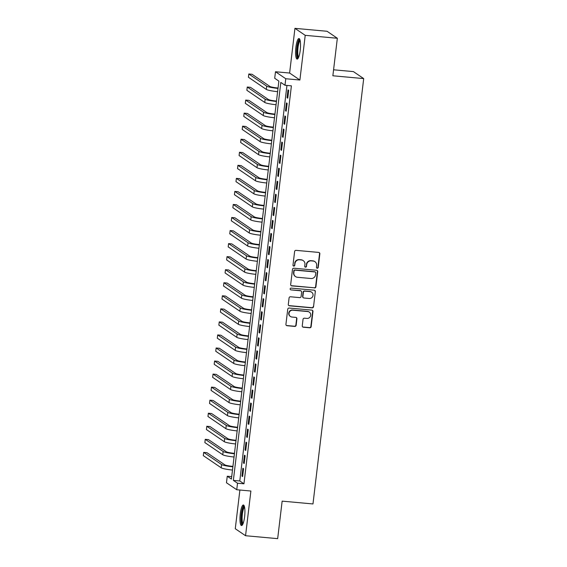 <?xml version="1.0" encoding="UTF-8"?>
<svg xmlns="http://www.w3.org/2000/svg" width="567" height="567" viewBox="0 0 567 567"><rect width="100%" height="100%" fill="white"/><g stroke="black" fill="none" stroke-linecap="round" stroke-linejoin="round"><path stroke-width="0.85" d="M317.222 268.241A0.907 0.879 124.2 0 0 318.215 267.426L319.838 253.818A1.297 1.254 124.2 0 0 318.725 252.421L296.031 250.352A1.297 1.254 124.2 0 0 294.613 251.521L292.99 265.129A0.907 0.879 124.2 0 0 293.77 266.1A0.907 0.879 124.2 0 0 294.755 265.285L294.968 263.527A4.16 4.019 124.2 0 1 299.489 259.792L301.382 259.969A4.16 4.019 124.2 0 1 304.933 264.435L304.72 266.192A0.907 0.879 124.2 0 0 305.5 267.17A0.907 0.879 124.2 0 0 306.485 266.355L306.697 264.598A4.16 4.019 124.2 0 1 311.219 260.863L313.112 261.04A4.16 4.019 124.2 0 1 316.655 265.505L316.45 267.263A0.907 0.879 124.2 0 0 317.222 268.241M316.691 267.993A0.907 0.879 124.2 0 0 317.938 267.234L319.561 253.626A1.297 1.254 124.2 0 0 319.157 252.542M293.238 265.852A0.907 0.879 124.2 0 0 294.479 265.101L294.968 263.527M304.961 266.922A0.907 0.879 124.2 0 0 306.208 266.171L306.697 264.598M244.604 516.735A10.326 2.311 -84.8 0 0 243.378 504.984A10.326 2.311 -84.8 0 0 240.273 513.794A10.326 2.311 -84.8 0 0 241.499 525.545A10.326 2.311 -84.8 0 0 244.604 516.735M300.226 50.279A10.326 2.311 -84.8 0 0 298.993 38.528A10.326 2.311 -84.8 0 0 295.889 47.33A10.326 2.311 -84.8 0 0 297.122 59.088A10.326 2.311 -84.8 0 0 300.226 50.279M302.261 325.819A1.297 1.254 124.2 0 0 303.373 327.216L309.738 327.797A1.297 1.254 124.2 0 0 311.155 326.627L312.956 311.517A1.297 1.254 124.2 0 0 311.85 310.121L289.149 308.051A1.297 1.254 124.2 0 0 287.738 309.213L285.931 324.324A1.297 1.254 124.2 0 0 287.044 325.72L294.734 326.422A1.297 1.254 124.2 0 0 296.151 325.26L296.917 318.789A1.297 1.254 124.2 0 0 295.811 317.392L291.998 317.045A3.473 3.359 124.2 0 1 289.234 312.488A3.473 3.359 124.2 0 1 292.813 310.199L307.753 311.559A3.473 3.359 124.2 0 1 310.518 316.117A3.473 3.359 124.2 0 1 306.938 318.413L304.451 318.186A1.297 1.254 124.2 0 0 303.033 319.349L302.261 325.819M237.523 483.219L236.751 489.739L226.474 482.758L227.254 476.23L231.414 479.065L278.872 81.109L274.704 78.274L275.484 71.747L285.761 78.735L284.981 85.263L280.814 82.428L233.363 480.384L237.523 483.219L243.952 483.807L291.403 85.844L284.981 85.263M337.337 38.265L305.216 35.338L294.939 28.35L327.06 31.277L337.337 38.265L332.864 75.78L363.695 78.593L312.977 503.95L282.146 501.136L277.667 538.65L245.554 535.723L250.883 491.029L236.751 489.739M294.939 28.35L289.617 73.037L299.893 80.025L305.216 35.338M299.893 80.025L285.761 78.735M314.487 287.965A1.297 1.254 124.2 0 0 315.904 286.796L317.704 271.685A1.297 1.254 124.2 0 0 316.599 270.289L293.897 268.219A1.297 1.254 124.2 0 0 292.487 269.382L290.68 284.499A1.297 1.254 124.2 0 0 291.792 285.896L314.21 287.774A1.297 1.254 124.2 0 0 315.628 286.611L317.428 271.494A1.297 1.254 124.2 0 0 317.031 270.409M315.33 291.601L313.53 306.712A1.297 1.254 124.2 0 1 312.112 307.881L289.418 305.804A1.297 1.254 124.2 0 1 288.305 304.415L289.078 297.944A1.297 1.254 124.2 0 1 290.495 296.782L299.702 297.618A1.297 1.254 124.2 0 0 301.112 296.456L301.623 292.161A1.297 1.254 124.2 0 0 300.517 290.765L290.935 289.893A0.907 0.879 124.2 0 1 290.212 288.702A0.907 0.879 124.2 0 1 291.147 288.1L314.224 290.205A1.297 1.254 124.2 0 1 315.33 291.601L313.53 306.712M239.891 490.03L235.277 528.735L245.554 535.723M287.76 98.176L288.688 90.351L287.993 89.877L287.065 97.708L287.76 98.176M286.2 111.224L287.136 103.4L286.441 102.925L285.506 110.756L286.2 111.224M284.648 124.272L285.577 116.448L284.882 115.973L283.954 123.804L284.648 124.272M283.089 137.32L284.024 129.496L283.33 129.021L282.394 136.853L283.089 137.32M281.537 150.368L282.465 142.544L281.771 142.069L280.842 149.894L281.537 150.368M279.978 163.416L280.913 155.585L280.218 155.117L279.283 162.942L279.978 163.416M278.418 176.465L279.354 168.633L278.659 168.165L277.731 175.99L278.418 176.465M276.866 189.513L277.802 181.681L277.107 181.213L276.172 189.038L276.866 189.513M275.307 202.561L276.242 194.729L275.548 194.261L274.612 202.086L275.307 202.561M273.755 215.609L274.69 207.777L273.996 207.309L273.06 215.134L273.755 215.609M272.195 228.657L273.131 220.825L272.436 220.357L271.501 228.182L272.195 228.657M270.643 241.705L271.579 233.873L270.884 233.406L269.949 241.23L270.643 241.705M269.084 254.753L270.02 246.921L269.325 246.454L268.389 254.278L269.084 254.753M267.532 267.801L268.467 259.969L267.773 259.502L266.837 267.326L267.532 267.801M265.973 280.849L266.908 273.018L266.214 272.543L265.278 280.374L265.973 280.849M264.42 293.897L265.349 286.066L264.661 285.591L263.726 293.423L264.42 293.897M262.861 306.945L263.797 299.114L263.102 298.639L262.167 306.471L262.861 306.945M261.309 319.994L262.238 312.162L261.543 311.687L260.614 319.519L261.309 319.994M259.75 333.042L260.685 325.21L259.991 324.735L259.055 332.567L259.75 333.042M258.198 346.083L259.126 338.258L258.432 337.783L257.503 345.615L258.198 346.083M256.638 359.131L257.574 351.306L256.879 350.831L255.944 358.663L256.638 359.131M255.086 372.179L256.015 364.354L255.32 363.879L254.392 371.711L255.086 372.179M253.527 385.227L254.463 377.402L253.768 376.927L252.832 384.759L253.527 385.227M251.975 398.275L252.903 390.45L252.209 389.976L251.28 397.807L251.975 398.275M250.416 411.323L251.351 403.498L250.657 403.024L249.721 410.855L250.416 411.323M248.863 424.371L249.792 416.547L249.097 416.072L248.169 423.903L248.863 424.371M247.304 437.419L248.24 429.595L247.545 429.12L246.61 436.951L247.304 437.419M245.752 450.467L246.68 442.643L245.986 442.168L245.057 450L245.752 450.467M244.193 463.515L245.128 455.691L244.434 455.216L243.498 463.041L244.193 463.515M286.952 85.44L239.784 480.972L243.952 483.807M242.874 468.264L241.946 476.089L242.633 476.563L243.569 468.732L242.874 468.264M363.695 78.593L353.418 71.605L333.58 69.798M231.705 476.634L227.254 476.23M289.617 73.037L275.484 71.747M239.784 480.972L233.363 480.384M287.065 97.708L287.802 97.772M285.506 110.756L286.25 110.82M283.954 123.804L284.691 123.868M282.394 136.853L283.139 136.916M280.842 149.894L281.579 149.964M279.283 162.942L280.027 163.012M277.731 175.99L278.468 176.061M276.172 189.038L276.916 189.109M274.612 202.086L275.356 202.157M273.06 215.134L273.804 215.205M271.501 228.182L272.245 228.253M269.949 241.23L270.693 241.301M268.389 254.278L269.134 254.349M266.837 267.326L267.581 267.397M265.278 280.374L266.022 280.445M263.726 293.423L264.47 293.493M262.167 306.471L262.911 306.541M260.614 319.519L261.359 319.59M259.055 332.567L259.799 332.631M257.503 345.615L258.247 345.679M255.944 358.663L256.688 358.727M254.392 371.711L255.129 371.775M252.832 384.759L253.577 384.823M251.28 397.807L252.017 397.871M249.721 410.855L250.465 410.919M248.169 423.903L248.906 423.967M246.61 436.951L247.354 437.015M245.057 450L245.794 450.063M243.498 463.041L244.242 463.111M241.946 476.089L242.683 476.16M314.961 261.699L314.685 261.507A4.16 4.019 124.2 0 0 312.835 260.848L313.112 261.04M306.421 264.406A4.16 4.019 124.2 0 1 310.943 260.678L312.835 260.848M303.232 260.629L302.955 260.437A4.16 4.019 124.2 0 0 301.105 259.778L301.382 259.969M294.691 263.336A4.16 4.019 124.2 0 1 299.213 259.608L301.105 259.778M291.084 285.584A1.297 1.254 124.2 0 0 291.516 285.704L314.21 287.774M315.769 272.933A0.907 0.879 124.2 0 0 314.997 271.954L295.074 270.14A0.907 0.879 124.2 0 0 294.082 270.955L293.862 272.812A4.16 4.019 124.2 0 0 297.406 277.277L311.028 278.517A4.16 4.019 124.2 0 0 315.55 274.789L315.769 272.933M315.401 272.103L315.124 271.912A0.907 0.879 124.2 0 0 314.72 271.763L314.997 271.954M295.556 276.618L295.279 276.427A4.16 4.019 124.2 0 1 293.586 272.621L293.805 270.764A0.907 0.879 124.2 0 1 294.797 269.949L314.72 271.763M288.709 305.5A1.297 1.254 124.2 0 0 289.142 305.62L311.836 307.69A1.297 1.254 124.2 0 0 313.253 306.527M301.091 290.97L300.815 290.786A1.297 1.254 124.2 0 0 300.241 290.58L290.935 289.893M309.249 298.49A3.473 3.359 124.2 0 0 311.616 292.189A3.473 3.359 124.2 0 0 310.071 291.636L304.805 291.154A1.297 1.254 124.2 0 0 303.388 292.324L302.877 296.612A1.297 1.254 124.2 0 0 303.983 298.008L309.249 298.49M311.616 292.189L311.333 291.998A3.473 3.359 124.2 0 0 309.788 291.452L310.071 291.636M303.409 297.803L303.132 297.611A1.297 1.254 124.2 0 1 302.601 296.428L303.111 292.133A1.297 1.254 124.2 0 1 304.529 290.97L309.788 291.452M315.054 291.41A1.297 1.254 124.2 0 0 314.657 290.325M309.298 312.112L309.022 311.921A3.473 3.359 124.2 0 0 307.477 311.368L307.753 311.559M290.453 316.492L290.169 316.308A3.473 3.359 124.2 0 1 292.537 310.007L307.477 311.368M286.335 325.415A1.297 1.254 124.2 0 0 286.767 325.536L294.457 326.238A1.297 1.254 124.2 0 0 295.868 325.068L296.64 318.604A1.297 1.254 124.2 0 0 296.243 317.52M302.665 326.904A1.297 1.254 124.2 0 0 303.097 327.024L309.462 327.606A1.297 1.254 124.2 0 0 310.879 326.436L312.679 311.326A1.297 1.254 124.2 0 0 312.282 310.241M278.05 88.005L277.738 87.977A6.62 0.794 -173.2 0 1 269.927 86.446L252.024 74.277L248.814 73.986L266.71 86.156A9.93 1.191 6.8 0 0 278 88.409M248.814 73.986L248.424 77.247L266.32 89.416A9.93 1.191 6.8 0 0 277.61 91.67M298.405 57.791A8.937 1.999 95.2 0 1 297.214 47.628A8.937 1.999 95.2 0 1 300.028 40.037M300.205 40.781A8.271 1.85 -84.8 0 0 297.994 47.777A8.271 1.85 -84.8 0 0 298.717 57.083M299.518 38.868A10.256 2.296 -84.8 0 0 296.931 47.437A10.256 2.296 -84.8 0 0 297.696 58.84M242.789 524.248A8.937 1.999 95.2 0 1 241.344 517.239A8.937 1.999 95.2 0 1 243.434 507.096A8.937 1.999 95.2 0 1 244.405 506.494M244.583 507.245A8.271 1.85 -84.8 0 0 244.079 507.763A8.271 1.85 -84.8 0 0 242.187 516.296A8.271 1.85 -84.8 0 0 243.094 523.539M243.895 505.325A10.256 2.296 -84.8 0 0 243.434 505.87A10.256 2.296 -84.8 0 0 241.103 516.112A10.256 2.296 -84.8 0 0 242.074 525.297M276.49 101.054L276.179 101.025A6.62 0.794 -173.2 0 1 268.368 99.494L250.465 87.325L247.255 87.034L265.158 99.204A9.93 1.191 6.8 0 0 276.441 101.458M247.255 87.034L246.865 90.295L264.768 102.464A9.93 1.191 6.8 0 0 276.051 104.718M274.938 114.102L274.626 114.073A6.62 0.794 -173.2 0 1 266.809 112.542L248.913 100.373L245.702 100.083L263.598 112.252A9.93 1.191 6.8 0 0 274.889 114.506M245.702 100.083L245.313 103.343L263.208 115.512A9.93 1.191 6.8 0 0 274.499 117.766M273.379 127.15L273.067 127.121A6.62 0.794 -173.2 0 1 265.257 125.59L247.354 113.421L244.143 113.131L262.046 125.3A9.93 1.191 6.8 0 0 273.329 127.554M244.143 113.131L243.753 116.391L261.656 128.56A9.93 1.191 6.8 0 0 272.94 130.814M271.827 140.198L271.515 140.169A6.62 0.794 -173.2 0 1 263.698 138.639L245.802 126.469L242.591 126.179L260.487 138.348A9.93 1.191 6.8 0 0 271.777 140.602M242.591 126.179L242.201 129.439L260.097 141.608A9.93 1.191 6.8 0 0 271.387 143.862M270.268 153.246L269.956 153.218A6.62 0.794 -173.2 0 1 262.145 151.687L244.242 139.517L241.032 139.227L258.935 151.396A9.93 1.191 6.8 0 0 270.218 153.65M241.032 139.227L240.642 142.487L258.545 154.656A9.93 1.191 6.8 0 0 269.828 156.91M268.715 166.294L268.404 166.266A6.62 0.794 -173.2 0 1 260.586 164.735L242.69 152.566L239.48 152.275L257.375 164.444A9.93 1.191 6.8 0 0 268.666 166.698M239.48 152.275L239.09 155.535L256.986 167.704A9.93 1.191 6.8 0 0 268.276 169.958M267.156 179.342L266.844 179.314A6.62 0.794 -173.2 0 1 259.034 177.783L241.131 165.614L237.92 165.316L255.823 177.492A9.93 1.191 6.8 0 0 267.107 179.746M237.92 165.316L237.53 168.583L255.433 180.753A9.93 1.191 6.8 0 0 266.717 183.006M265.597 192.39L265.292 192.362A6.62 0.794 -173.2 0 1 257.475 190.831L239.579 178.662L236.368 178.364L254.264 190.54A9.93 1.191 6.8 0 0 265.554 192.794M236.368 178.364L235.978 181.631L253.874 193.801A9.93 1.191 6.8 0 0 265.165 196.054M264.045 205.438L263.733 205.41A6.62 0.794 -173.2 0 1 255.923 203.879L238.02 191.71L234.809 191.412L252.712 203.588A9.93 1.191 6.8 0 0 263.995 205.842M234.809 191.412L234.419 194.679L252.322 206.849A9.93 1.191 6.8 0 0 263.605 209.103M262.486 218.486L262.181 218.458A6.62 0.794 -173.2 0 1 254.363 216.927L236.467 204.758L233.25 204.46L251.153 216.637A9.93 1.191 6.8 0 0 262.443 218.89M233.25 204.46L232.867 207.728L250.763 219.897A9.93 1.191 6.8 0 0 262.053 222.151M260.933 231.534L260.622 231.506A6.62 0.794 -173.2 0 1 252.811 229.975L234.908 217.806L231.697 217.508L249.6 229.685A9.93 1.191 6.8 0 0 260.884 231.938M231.697 217.508L231.308 220.776L249.211 232.945A9.93 1.191 6.8 0 0 260.494 235.199M259.374 244.583L259.069 244.554A6.62 0.794 -173.2 0 1 251.252 243.023L233.356 230.854L230.138 230.556L248.041 242.733A9.93 1.191 6.8 0 0 259.332 244.987M230.138 230.556L229.755 233.817L247.651 245.993A9.93 1.191 6.8 0 0 258.942 248.247M257.822 257.631L257.51 257.602A6.62 0.794 -173.2 0 1 249.7 256.071L231.797 243.902L228.586 243.604L246.489 255.781A9.93 1.191 6.8 0 0 257.772 258.035M228.586 243.604L228.196 246.865L246.099 259.041A9.93 1.191 6.8 0 0 257.383 261.295M256.263 270.679L255.958 270.65A6.62 0.794 -173.2 0 1 248.14 269.119L230.245 256.95L227.027 256.653L244.93 268.822A9.93 1.191 6.8 0 0 256.22 271.083M227.027 256.653L226.644 259.913L244.54 272.089A9.93 1.191 6.8 0 0 255.83 274.343M254.711 283.727L254.399 283.698A6.62 0.794 -173.2 0 1 246.588 282.168L228.685 269.991L225.475 269.701L243.378 281.87A9.93 1.191 6.8 0 0 254.661 284.131M225.475 269.701L225.085 272.961L242.988 285.137A9.93 1.191 6.8 0 0 254.271 287.391M253.151 296.775L252.839 296.747A6.62 0.794 -173.2 0 1 245.029 295.216L227.133 283.039L223.915 282.749L241.818 294.918A9.93 1.191 6.8 0 0 253.109 297.179M223.915 282.749L223.526 286.009L241.429 298.185A9.93 1.191 6.8 0 0 252.719 300.439M251.599 309.823L251.287 309.795A6.62 0.794 -173.2 0 1 243.477 308.264L225.574 296.087L222.363 295.797L240.266 307.966A9.93 1.191 6.8 0 0 251.55 310.22M222.363 295.797L221.973 299.057L239.876 311.233A9.93 1.191 6.8 0 0 251.16 313.487M250.04 322.871L249.728 322.843A6.62 0.794 -173.2 0 1 241.918 321.312L224.015 309.135L220.804 308.845L238.707 321.014A9.93 1.191 6.8 0 0 249.99 323.268M220.804 308.845L220.414 312.105L238.317 324.281A9.93 1.191 6.8 0 0 249.608 326.535M248.488 335.919L248.176 335.891A6.62 0.794 -173.2 0 1 240.365 334.36L222.462 322.184L219.252 321.893L237.148 334.062A9.93 1.191 6.8 0 0 248.438 336.316M219.252 321.893L218.862 325.153L236.765 337.33A9.93 1.191 6.8 0 0 248.048 339.583M246.928 348.96L246.617 348.932A6.62 0.794 -173.2 0 1 238.806 347.408L220.903 335.232L217.693 334.941L235.596 347.11A9.93 1.191 6.8 0 0 246.879 349.364M217.693 334.941L217.303 338.201L235.206 350.371A9.93 1.191 6.8 0 0 246.496 352.631M245.376 362.008L245.064 361.98A6.62 0.794 -173.2 0 1 237.254 360.456L219.351 348.28L216.14 347.989L234.036 360.158A9.93 1.191 6.8 0 0 245.327 362.412M216.14 347.989L215.751 351.249L233.654 363.419A9.93 1.191 6.8 0 0 244.937 365.68M243.817 375.056L243.505 375.028A6.62 0.794 -173.2 0 1 235.695 373.497L217.792 361.328L214.581 361.037L232.484 373.206A9.93 1.191 6.8 0 0 243.767 375.46M214.581 361.037L214.191 364.298L232.094 376.467A9.93 1.191 6.8 0 0 243.385 378.728M242.265 388.104L241.953 388.076A6.62 0.794 -173.2 0 1 234.143 386.545L216.24 374.376L213.029 374.085L230.925 386.255A9.93 1.191 6.8 0 0 242.215 388.508M213.029 374.085L212.639 377.346L230.542 389.515A9.93 1.191 6.8 0 0 241.825 391.769M240.706 401.152L240.394 401.124A6.62 0.794 -173.2 0 1 232.583 399.593L214.68 387.424L211.47 387.133L229.373 399.303A9.93 1.191 6.8 0 0 240.656 401.556M211.47 387.133L211.08 390.394L228.983 402.563A9.93 1.191 6.8 0 0 240.266 404.817M239.154 414.201L238.842 414.172A6.62 0.794 -173.2 0 1 231.031 412.641L213.128 400.472L209.918 400.182L227.814 412.351A9.93 1.191 6.8 0 0 239.104 414.605M209.918 400.182L209.528 403.442L227.424 415.611A9.93 1.191 6.8 0 0 238.714 417.865M237.594 427.249L237.282 427.22A6.62 0.794 -173.2 0 1 229.472 425.689L211.569 413.52L208.358 413.23L226.261 425.399A9.93 1.191 6.8 0 0 237.545 427.653M208.358 413.23L207.969 416.49L225.872 428.659A9.93 1.191 6.8 0 0 237.155 430.913M236.042 440.297L235.73 440.268A6.62 0.794 -173.2 0 1 227.913 438.738L210.017 426.568L206.806 426.278L224.702 438.447A9.93 1.191 6.8 0 0 235.992 440.701M206.806 426.278L206.416 429.538L224.312 441.707A9.93 1.191 6.8 0 0 235.603 443.961M234.483 453.345L234.171 453.317A6.62 0.794 -173.2 0 1 226.361 451.786L208.458 439.616L205.247 439.326L223.15 451.495A9.93 1.191 6.8 0 0 234.433 453.749M205.247 439.326L204.857 442.586L222.76 454.755A9.93 1.191 6.8 0 0 234.043 457.009M232.931 466.393L232.619 466.365A6.62 0.794 -173.2 0 1 224.801 464.834L206.905 452.664L203.695 452.374L221.591 464.543A9.93 1.191 6.8 0 0 232.881 466.797M203.695 452.374L203.305 455.634L221.201 467.803A9.93 1.191 6.8 0 0 232.491 470.057M266.71 86.156L266.32 89.416M265.158 99.204L264.768 102.464M263.598 112.252L263.208 115.512M262.046 125.3L261.656 128.56M260.487 138.348L260.097 141.608M258.935 151.396L258.545 154.656M257.375 164.444L256.986 167.704M255.823 177.492L255.433 180.753M254.264 190.54L253.874 193.801M252.712 203.588L252.322 206.849M251.153 216.637L250.763 219.897M249.6 229.685L249.211 232.945M248.041 242.733L247.651 245.993M246.489 255.781L246.099 259.041M244.93 268.822L244.54 272.089M243.378 281.87L242.988 285.137M241.818 294.918L241.429 298.185M240.266 307.966L239.876 311.233M238.707 321.014L238.317 324.281M237.148 334.062L236.765 337.33M235.596 347.11L235.206 350.371M234.036 360.158L233.654 363.419M232.484 373.206L232.094 376.467M230.925 386.255L230.542 389.515M229.373 399.303L228.983 402.563M227.814 412.351L227.424 415.611M226.261 425.399L225.872 428.659M224.702 438.447L224.312 441.707M223.15 451.495L222.76 454.755M221.591 464.543L221.201 467.803"/></g></svg>
